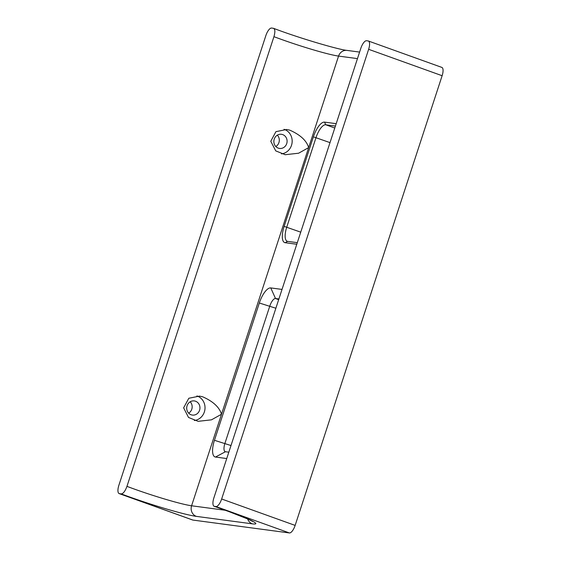 <?xml version="1.0" encoding="UTF-8"?>
<svg xmlns="http://www.w3.org/2000/svg" width="561" height="561" viewBox="0 0 561 561"><rect width="100%" height="100%" fill="white"/><g stroke="black" fill="none" stroke-linecap="round" stroke-linejoin="round"><path stroke-width="0.84" d="M188.678 413.162A7.139 6.62 97.6 0 0 190.193 401.781M191.119 414.761A7.139 6.62 -82.4 0 1 186.897 406.423A7.139 6.62 -82.4 0 1 194.274 400.919A7.139 6.62 -82.4 0 1 199.891 408.871A7.139 6.62 -82.4 0 1 192.388 415.07A7.139 6.62 -82.4 0 1 191.119 414.761M275.823 146.533A7.139 6.62 97.6 0 0 277.344 135.159M278.27 148.132A7.139 6.62 -82.4 0 1 274.049 139.801A7.139 6.62 -82.4 0 1 281.426 134.289A7.139 6.62 -82.4 0 1 287.036 142.242A7.139 6.62 -82.4 0 1 279.532 148.441A7.139 6.62 -82.4 0 1 278.27 148.132M289.764 130.145C300.303 134.808 306.601 140.629 308.648 147.62L298.606 153.216L285.247 154.71L275.724 150.874L270.781 141.267L275.914 131.667L286.622 129.486L289.764 130.145M281.475 153.875A12.594 11.676 97.6 0 0 292.078 142.718A12.594 11.676 97.6 0 0 284.385 129.43A12.594 11.676 97.6 0 0 284.041 129.311M202.612 396.774C213.054 401.346 219.351 407.174 221.504 414.242L211.469 419.831L198.103 421.332L188.51 417.447L183.629 407.84L188.812 398.261L199.478 396.108L202.612 396.774M194.323 420.505A12.594 11.676 97.6 0 0 204.933 409.348A12.594 11.676 97.6 0 0 197.234 396.059A12.594 11.676 97.6 0 0 196.897 395.94M297.302 242.661L287.632 241.37A14.27 5.245 109.8 0 1 287.225 241.272A14.27 5.245 109.8 0 1 286.755 227.135L316.018 137.592A14.27 5.245 109.8 0 1 325.745 124.773L335.415 126.064M228.818 452.18L225.438 451.731A8.394 3.086 109.8 0 1 225.199 451.675A8.394 3.086 109.8 0 1 224.926 443.358L269.799 306.061A8.394 3.086 109.8 0 1 275.514 298.522L278.901 298.971M282.022 289.42L270.767 287.919A16.795 6.171 -70.2 0 0 259.329 303.003L214.456 440.301A16.795 6.171 -70.2 0 0 215.487 457.047L226.742 458.554M336.193 123.672L324.553 122.123A16.374 6.017 -70.2 0 0 313.403 136.828L284.139 226.371A16.374 6.017 -70.2 0 0 285.142 242.703L296.783 244.252M192.886 520.061L119.395 493.652L121.197 493.897A54.571 4.004 -161.9 0 0 196.336 516.372L252.345 523.848A46.177 3.387 -161.9 0 0 229.07 511.618L214.372 506.331A8.394 3.086 109.8 0 1 214.134 506.274A8.394 3.086 109.8 0 1 213.86 497.958L360.842 48.274A8.394 3.086 -70.2 0 1 366.557 40.729L368.114 40.939A8.394 3.086 109.8 0 1 368.353 40.995A8.394 3.086 109.8 0 1 368.633 49.312L221.651 498.995A8.394 3.086 109.8 0 1 215.936 506.541L289.427 532.95L192.886 520.061A8.394 3.086 109.8 0 1 192.647 520.005L119.156 493.596A8.394 3.086 109.8 0 1 118.876 485.279L265.858 35.595A8.394 3.086 109.8 0 1 271.573 28.05L273.375 28.288C275.135 29.004 275.325 31.795 273.936 36.668A46.177 3.387 -161.9 0 0 338.564 56.086L357.462 58.61M289.427 532.95A8.394 3.086 109.8 0 0 295.142 525.405L442.124 75.721A8.394 3.086 -70.2 0 0 441.844 67.404L368.353 40.995M214.372 506.331L215.936 506.541M359.594 52.082L347.028 50.406C338.564 49.648 298.662 37.945 273.635 28.359L273.375 28.288M121.197 493.897C123.252 493.694 125.173 491.184 126.954 486.359L273.936 36.668M324.553 122.123L325.745 124.773L334.777 128.02M259.329 303.003L275.865 308.241M270.767 287.919L275.514 298.522L278.677 299.658M230.992 445.539L214.456 440.301M225.438 451.731L215.487 457.047M284.139 226.371L300.738 232.156M313.403 136.828L330.001 142.62M287.632 241.37L285.142 242.703M347.028 50.406A8.394 7.784 97.6 0 0 338.564 56.086L191.589 505.777A46.177 3.387 18.1 0 1 126.954 486.359M225.242 510.265L191.589 505.777A8.394 7.784 -82.4 0 0 196.336 516.372M295.142 525.405L221.651 498.995M368.633 49.312L442.124 75.721M229.07 511.618A8.394 3.086 109.8 0 1 228.832 511.555L248.32 519.234L252.625 521.435M252.345 523.848A8.394 7.784 -82.4 0 1 247.625 518.918M284.883 154.661L285.247 154.71M228.832 511.555L214.134 506.274"/></g></svg>
